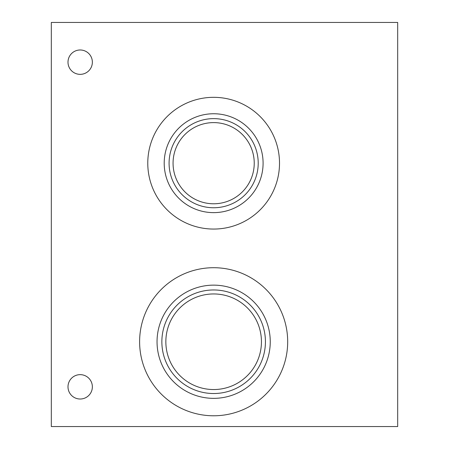 <?xml version="1.0" encoding="UTF-8"?>
<svg xmlns="http://www.w3.org/2000/svg" width="449" height="449" viewBox="0 0 449 449"><rect width="100%" height="100%" fill="white"/><g stroke="black" fill="none" stroke-linecap="round" stroke-linejoin="round"><path stroke-width="0.67" d="M67.995 386.83A12.179 12.179 0 0 1 86.27 376.284A12.179 12.179 0 0 1 86.27 397.382A12.179 12.179 0 0 1 67.995 386.83M67.995 62.17A12.179 12.179 0 0 1 86.27 51.618A12.179 12.179 0 0 1 86.27 72.716A12.179 12.179 0 0 1 67.995 62.17M165.849 341.745A47.802 47.802 0 0 0 237.549 383.143A47.802 47.802 0 0 0 237.549 300.353A47.802 47.802 0 0 0 165.849 341.745M161.864 341.745A51.781 51.781 0 0 0 239.536 386.589A51.781 51.781 0 0 0 239.536 296.901A51.781 51.781 0 0 0 161.864 341.745M157.043 341.745A56.602 56.602 0 0 0 241.949 390.765A56.602 56.602 0 0 0 241.949 292.726A56.602 56.602 0 0 0 157.043 341.745M139.611 341.745A74.034 74.034 0 0 1 250.665 277.628A74.034 74.034 0 0 1 250.665 405.862A74.034 74.034 0 0 1 139.611 341.745M173.061 163.195A40.584 40.584 0 0 0 233.94 198.34A40.584 40.584 0 0 0 233.94 128.044A40.584 40.584 0 0 0 173.061 163.195M169.082 163.195A44.569 44.569 0 0 0 235.933 201.786A44.569 44.569 0 0 0 235.933 124.598A44.569 44.569 0 0 0 169.082 163.195M164.205 163.195A49.446 49.446 0 0 0 238.368 206.012A49.446 49.446 0 0 0 238.368 120.371A49.446 49.446 0 0 0 164.205 163.195M147.777 163.195A65.868 65.868 0 0 1 246.58 106.149A65.868 65.868 0 0 1 246.58 220.234A65.868 65.868 0 0 1 147.777 163.195M51.315 426.55L397.685 426.55L397.685 22.45L51.315 22.45L51.315 426.55"/></g></svg>
